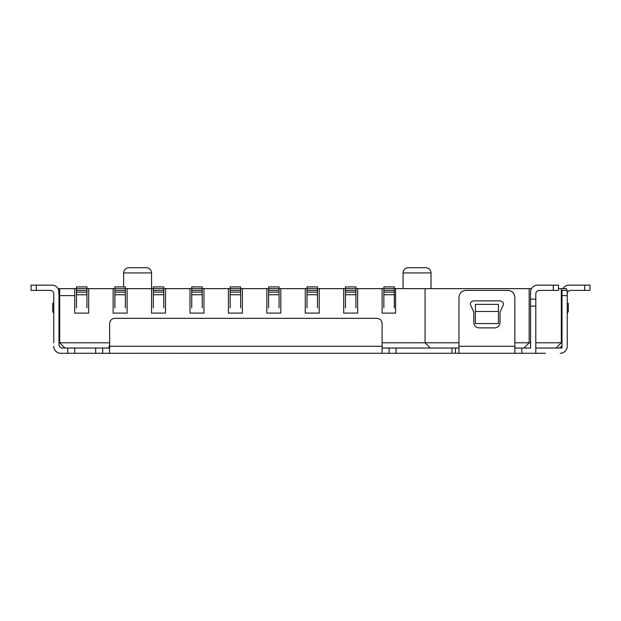 <?xml version="1.0" encoding="UTF-8"?>
<svg xmlns="http://www.w3.org/2000/svg" width="621" height="621" viewBox="0 0 621 621"><rect width="100%" height="100%" fill="white"/><g stroke="black" fill="none" stroke-linecap="round" stroke-linejoin="round"><path stroke-width="0.93" d="M114.885 307.931L114.885 288.649L86.94 288.649L86.94 286.902L76.461 286.902L76.461 307.861M76.461 290.395L86.94 290.395L86.94 288.649L58.056 288.649M86.94 290.395L86.94 292.142L76.461 292.142M86.94 292.142L86.94 307.861M114.885 292.142L125.364 292.142L125.364 307.931M114.885 290.395L125.364 290.395L125.364 292.142M125.364 290.395L125.364 288.649L114.885 288.649L114.885 286.902L125.364 286.902L125.364 288.649L163.789 288.649L163.789 307.931M153.309 307.931L153.309 292.142L163.789 292.142M153.309 292.142L153.309 290.395L163.789 290.395M153.309 290.395L153.309 286.902L163.789 286.902L163.789 288.649L202.213 288.649L202.213 307.931M191.734 307.931L191.734 292.142L202.213 292.142M191.734 292.142L191.734 290.395L202.213 290.395M191.734 290.395L191.734 286.902L202.213 286.902L202.213 288.649L240.637 288.649L240.637 307.931M230.158 307.931L230.158 292.142L240.637 292.142M230.158 292.142L230.158 290.395L240.637 290.395M230.158 290.395L230.158 286.902L240.637 286.902L240.637 288.649L279.062 288.649L279.062 307.931M268.582 307.931L268.582 292.142L279.062 292.142M268.582 292.142L268.582 290.395L279.062 290.395M268.582 290.395L268.582 286.902L279.062 286.902L279.062 288.649L317.486 288.649L317.486 307.931M307.007 307.931L307.007 292.142L317.486 292.142M307.007 292.142L307.007 290.395L317.486 290.395M307.007 290.395L307.007 286.902L317.486 286.902L317.486 288.649L355.911 288.649L355.911 307.931M345.431 307.931L345.431 292.142L355.911 292.142M345.431 292.142L345.431 290.395L355.911 290.395M345.431 290.395L345.431 286.902L355.911 286.902L355.911 288.649L394.335 288.649L394.335 307.931M383.856 307.931L383.856 292.142L394.335 292.142M383.856 292.142L383.856 290.395L394.335 290.395M383.856 290.395L383.856 286.902L394.335 286.902L394.335 288.649L425.075 288.649L425.075 342.792L458.958 342.792M403.068 272.93C403.378 269.747 405.125 268 408.308 267.69L425.773 267.69C428.987 268.031 430.733 269.778 431.013 272.93L403.068 272.93L403.068 288.649M123.618 272.93C123.897 269.778 125.644 268.031 128.857 267.69L146.323 267.69C149.506 268 151.252 269.747 151.563 272.93L123.618 272.93L123.618 286.902M545.409 353.271L60.742 353.271L67.728 353.271L67.728 348.032M109.645 344.539L108.714 348.032L62.488 348.032A3.493 3.493 0 0 1 58.995 344.539L58.995 342.792L59.694 342.792L59.694 288.649M458.958 353.271L458.958 346.285L458.958 348.032L382.109 348.032M108.714 348.032L107.278 348.032M530.567 299.128L535.807 299.128L535.807 293.888A3.493 3.493 0 0 1 539.3 290.395L558.512 290.395L558.512 285.155L537.553 285.155A6.986 6.986 0 0 0 530.567 292.142L530.567 348.032L514.848 348.032M562.005 295.635L567.245 295.635L567.245 290.395L562.005 290.395L562.005 348.032L535.807 348.032M396.082 348.032L396.082 353.271M451.972 348.032L451.972 353.271M514.848 346.285L514.848 297.381C514.444 293.151 512.115 290.822 507.862 290.395L465.944 290.395C461.713 290.799 459.385 293.128 458.958 297.381L458.958 346.285L514.848 346.285L514.848 353.271M499.998 322.656L499.998 312.177L502.335 306.976C504.299 303.879 503.522 301.845 499.998 300.875L473.8 300.875C471.673 301.092 470.508 302.256 470.307 304.368L473.8 312.177L473.8 322.656C474.126 325.854 475.872 327.601 479.039 327.896L494.758 327.896C497.957 327.577 499.703 325.831 499.998 322.656M530.567 306.114L535.807 306.114L535.807 353.271M535.807 299.128L535.807 306.114M560.258 353.271A6.986 6.986 90 0 0 567.245 346.285L567.245 295.635M567.245 342.792L567.245 346.285M562.005 344.539A3.493 3.493 -90 0 1 558.512 348.032M62.488 348.032A3.493 3.493 0 0 1 59.461 346.285L58.995 344.539L58.995 292.142A6.986 6.986 0 0 0 52.009 285.155L31.05 285.155L31.05 290.395L50.262 290.395A3.493 3.493 0 0 1 53.755 293.888L53.755 342.792M53.755 346.285A6.986 6.986 0 0 0 60.742 353.271M74.714 348.032L74.714 353.271M95.673 348.032L95.688 353.31L99.632 353.271M109.42 353.271L109.645 346.285L382.109 346.285L382.109 353.271M382.109 346.285L382.109 323.58C381.806 320.405 380.06 318.658 376.869 318.34L114.885 318.34C111.71 318.643 109.964 320.389 109.645 323.58L109.645 346.285M562.944 288.649A6.986 6.986 0 0 1 568.991 285.155L589.95 285.155L589.95 290.395L570.738 290.395A3.493 3.493 0 0 0 567.245 293.888M36.29 290.395L36.29 285.155L52.009 285.155M50.262 290.395A3.493 3.493 0 0 1 53.755 293.888M58.995 295.635L58.77 290.395M59.694 325.326L58.995 325.326M530.567 348.032L523.93 348.032L529.17 342.792L529.17 288.649L425.075 288.649M74.714 313.1L74.714 295.635L74.714 313.1L88.687 313.1L88.687 288.649M535.807 342.792L561.306 342.792L561.306 288.649L558.512 288.649M514.848 342.792L530.567 342.792M531.506 288.649L529.17 288.649M566.546 290.395L566.546 288.649L561.306 288.649M127.111 288.649L127.111 313.1L113.138 313.1L113.138 288.649M59.694 295.635L74.714 295.635L74.714 288.649M382.109 288.649L382.109 313.1L395.569 313.1L395.569 288.649M343.685 288.649L343.685 313.1L357.657 313.1L357.657 288.649M305.26 288.649L305.26 313.1L319.233 313.1L319.233 288.649M266.836 288.649L266.836 313.1L280.808 313.1L280.808 288.649M228.412 288.649L228.412 313.1L242.384 313.1L242.384 288.649M189.987 288.649L189.987 313.1L203.96 313.1L203.96 288.649M151.563 272.93L151.563 313.1L165.535 313.1L165.535 288.649M382.109 342.792L425.075 342.792L430.314 348.032M64.933 348.032L59.694 342.792L109.645 342.792M498.43 311.478L498.43 323.58L475.375 323.58L475.375 311.478L498.43 311.478L498.43 304.368L475.375 304.368L475.375 311.478M53.755 313.295L52.707 311.478L52.707 303.32L53.755 303.32M58.995 322.369L59.694 323.58L58.995 323.58M58.995 303.32L59.694 303.32M561.306 323.58L562.005 322.369M567.245 313.295L568.293 311.478L568.293 303.32L567.245 303.32M562.005 303.32L561.306 303.32M561.306 342.792L556.067 348.032M165.139 353.31L160.435 353.271M160.435 353.31L158.914 353.271M165.621 353.271L174.462 353.271M209.797 353.271L183.172 353.271M182.908 353.31L176.822 353.271M175.464 353.31L176.411 353.271M176.822 353.31L176.411 353.31M221.076 353.271L210.457 353.271M149.242 353.271L99.632 353.31M86.94 294.765L76.461 294.765M114.885 294.727L125.364 294.727M153.309 294.727L163.789 294.727M191.734 294.727L202.213 294.727M230.158 294.727L240.637 294.727M268.582 294.727L279.062 294.727M307.007 294.727L317.486 294.727M345.431 294.727L355.911 294.727M383.856 294.727L394.335 294.727M389.095 348.032L389.095 353.271M455.465 348.032L455.465 353.271M521.834 348.032L521.834 353.271M102.659 348.032L102.659 353.271M584.71 285.155L584.71 290.395M553.272 285.155L553.272 290.395M431.013 272.93L431.013 288.649"/></g></svg>
